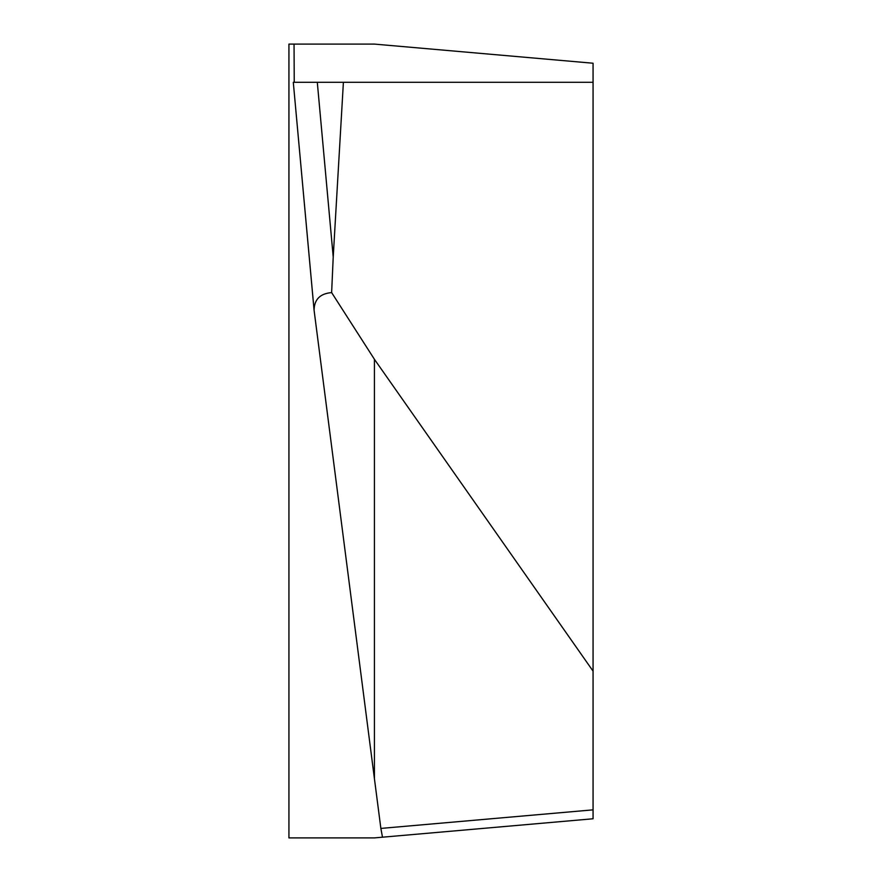 <?xml version="1.0" encoding="UTF-8"?>
<svg xmlns="http://www.w3.org/2000/svg" width="882" height="882" viewBox="0 0 882 882"><rect width="100%" height="100%" fill="white"/><g stroke="black" fill="none" stroke-linecap="round" stroke-linejoin="round"><path stroke-width="1.32" d="M288.932 44.1L288.932 837.9L374.431 837.9L382.49 837.194L380.87 828.418L593.068 809.852L593.068 63.228L374.431 44.1L288.932 44.1M382.49 837.194L593.068 818.772L593.068 809.852M294.048 44.1L294.235 82.302L317.3 82.302L333.22 256.993L331.632 292.592L374.431 359.316L374.431 778.729L380.87 828.418M331.632 292.592C320.1 293.585 314.246 299.461 314.08 310.232L374.431 778.729M374.431 359.316L593.068 671.136M314.036 309.615L293.298 82.302L593.068 82.302M333.22 256.993L343.396 82.302M293.298 82.302L314.08 310.232"/></g></svg>
